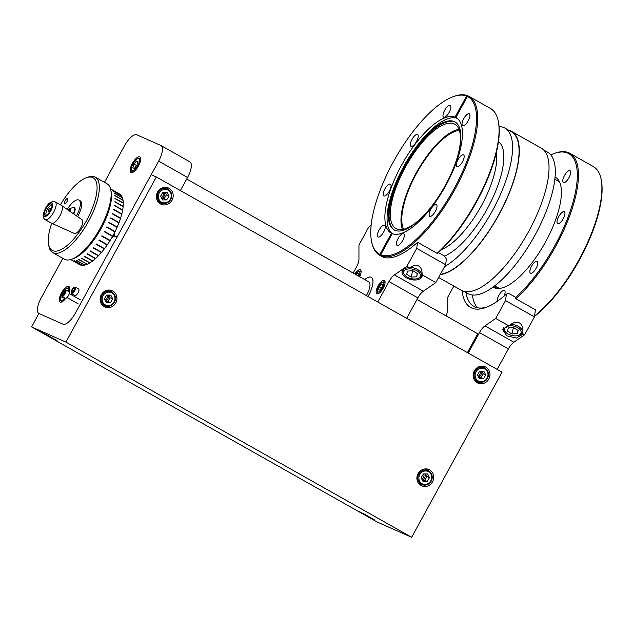 <?xml version="1.0" encoding="UTF-8"?>
<svg xmlns="http://www.w3.org/2000/svg" width="633" height="633" viewBox="0 0 633 633"><rect width="100%" height="100%" fill="white"/><g stroke="black" fill="none" stroke-linecap="round" stroke-linejoin="round"><path stroke-width="0.95" d="M506.843 335.87L516.393 338.03L522.494 334.438L522.597 333.615C523.301 328.258 522.249 324.689 519.456 322.909C516.488 321.437 512.952 322.419 508.845 325.853L502.523 329.461L506.843 335.87M453.837 286.076L447.745 297.194L447.753 309.418A10.191 3.735 119.4 0 1 445.988 315.843M421.784 479.023A4.099 3.814 113.9 0 0 423.817 473.943M478.042 376.271A4.099 3.814 113.9 0 0 480.075 371.191M497.158 369.403L508.394 348.886A10.191 3.735 119.4 0 1 513.861 342.216L524.638 334.77L534.426 316.896L535.415 309.806L515.167 298.372L515.341 297.13L508.734 293.396L506.424 294.076A91.935 33.676 119.4 0 1 485.764 307.511A91.935 33.676 119.4 0 1 462.13 290.697M468.254 353.087L479.482 332.57A10.191 3.735 119.4 0 1 484.957 325.892L495.734 318.446L508.845 325.853A8.538 4.787 14 0 1 509.826 325.742A8.538 4.787 14 0 1 520.033 329.571A8.538 4.787 14 0 1 518.111 335.474A8.538 4.787 14 0 1 515.76 335.878A8.538 4.787 14 0 1 505.909 332.436A8.538 4.787 14 0 1 508.726 325.86M522.597 333.615L524.638 334.77M495.734 318.446L505.514 300.58L534.426 316.896M472.384 294.962A89.411 32.75 -60.6 0 0 477.456 307.757M465.943 292.446A89.411 32.75 -60.6 0 0 473.856 306.419A89.411 32.75 -60.6 0 0 487.228 306.942M505.514 300.58L506.424 294.076M505.909 332.436L505.292 331.811A9.558 5.357 14 0 1 503.718 327.68A9.558 5.357 14 0 1 503.757 327.562L503.718 327.68M507.405 331.099L511.868 333.979L517.264 333.686L518.182 330.521L513.719 327.641L508.323 327.934L507.405 331.099M513.45 327.657L511.868 333.979M518.071 330.442L517.264 333.686M510.847 324.31A9.558 5.357 14 0 1 522.272 332.301A9.558 5.357 14 0 1 518.949 335.213L518.111 335.474M113.972 235.943A2.769 1.013 -60.6 0 0 114.051 235.792A2.769 1.013 -60.6 0 0 114.146 235.611L113.821 235.429A2.769 1.013 -60.6 0 0 114.351 233.039M111.843 237.628A2.769 1.013 -60.6 0 0 113.623 235.785L116.227 236.94L116.417 236.576L113.821 235.429M69.116 291.853A8.925 3.268 -60.6 0 0 68.862 286.504A8.925 3.268 -60.6 0 0 61.464 292.952A8.925 3.268 -60.6 0 0 60.08 302.06A8.925 3.268 -60.6 0 0 65.721 298.357M132.4 163.393A8.925 3.268 -60.6 0 0 131.015 172.493A8.925 3.268 -60.6 0 0 138.405 166.052A8.925 3.268 -60.6 0 0 139.79 156.944A8.925 3.268 -60.6 0 0 132.4 163.393M62.865 258.319L41.216 297.858A15.287 5.602 -60.6 0 0 38.842 313.454A15.287 5.602 -60.6 0 0 38.985 313.525L62.983 324.151A15.287 5.602 -60.6 0 0 75.462 313.026L151.184 174.708L156.327 176.979L65.927 342.105L31.65 326.929L38.842 313.454M151.224 174.724L158.654 161.138A15.287 5.602 -60.6 0 0 161.027 145.55A15.287 5.602 -60.6 0 0 160.853 145.463L136.863 134.837A15.287 5.602 -60.6 0 0 124.377 145.962L104.477 182.32M180.389 190.565L187.558 177.462A15.287 5.602 -60.6 0 0 189.94 161.874L161.027 145.55M105.015 300.184A4.099 3.814 113.9 0 0 107.048 295.105M161.273 197.425A4.099 3.814 113.9 0 0 163.306 192.345M134.204 171.448A7.643 2.801 119.4 0 1 132.392 171.796A7.643 2.801 119.4 0 1 132.305 171.749A7.643 2.801 119.4 0 1 131.648 170.673L131.458 169.699A6.828 2.5 119.4 0 1 133.223 163.488A6.828 2.5 119.4 0 1 137.63 158.772A6.828 2.5 119.4 0 1 138.682 158.733A6.828 2.5 119.4 0 1 137.701 165.735A6.828 2.5 119.4 0 1 132.123 170.704A6.828 2.5 119.4 0 1 131.458 169.699M137.63 158.772L138.556 158.432A7.643 2.801 119.4 0 1 139.735 158.392A7.643 2.801 119.4 0 1 139.822 158.44A7.643 2.801 119.4 0 1 140.542 160.212M133.919 164.058L132.819 167.753L134.307 168.41L136.894 165.379L137.986 161.692L136.499 161.027L133.919 164.058L136.681 165.624M137.939 161.842L136.499 161.027M63.268 301.007A7.643 2.801 119.4 0 1 61.464 301.355A7.643 2.801 119.4 0 1 61.369 301.308A7.643 2.801 119.4 0 1 60.713 300.232L60.523 299.267A6.828 2.5 119.4 0 1 61.646 294.298M64.313 290.191A6.828 2.5 119.4 0 1 66.702 288.332L67.628 287.991A7.643 2.801 119.4 0 1 68.799 287.952A7.643 2.801 119.4 0 1 68.886 287.999A7.643 2.801 119.4 0 1 69.614 289.779M64.922 298.04A6.828 2.5 119.4 0 1 61.195 300.271A6.828 2.5 119.4 0 1 60.523 299.267M66.702 288.332A6.828 2.5 119.4 0 1 67.747 288.292A6.828 2.5 119.4 0 1 68.301 291.378M62.137 296.466L61.884 297.312L63.371 297.969L63.838 297.431M409.63 267.775C413.183 265.314 416.213 264.736 418.73 266.042C421.151 267.522 422.266 270.441 422.076 274.801A10.294 5.768 14 0 1 422.069 276.392A10.294 5.768 14 0 1 406.41 277.824A10.294 5.768 14 0 1 402.09 271.415A10.294 5.768 14 0 1 409.63 267.775L406.932 266.256L394.438 274.896A10.191 3.735 -60.6 0 0 388.971 281.566L377.782 302.004M378.051 285.95A7.643 2.801 -60.6 0 0 376.864 293.744A7.643 2.801 -60.6 0 0 383.194 288.229A7.643 2.801 -60.6 0 0 384.381 280.427A7.643 2.801 -60.6 0 0 378.051 285.95M359.663 276.7A7.643 2.801 -60.6 0 0 360.391 269.8A7.643 2.801 -60.6 0 0 354.86 273.986M438.392 252.614L444.619 256.128L446.407 259.119L445.624 264.705L435.844 282.571L423.342 291.212A10.191 3.735 -60.6 0 0 417.875 297.89L406.687 318.328M353.182 273.045L356.411 267.15A10.191 3.735 -60.6 0 0 358.951 259.182L358.951 245.003L368.73 227.128L371.16 224.968M368.034 296.505A17.922 6.567 -60.6 0 0 368.541 295.611A17.922 6.567 -60.6 0 0 372.805 279.628A17.922 6.567 -60.6 0 0 364.758 279.58A17.866 6.544 119.4 0 1 367.955 277.523A17.866 6.544 119.4 0 1 368.018 296.497M379.935 255.352A91.223 33.414 -60.6 0 0 417.574 242.281L416.72 248.381L406.932 266.256M417.574 242.281L437.822 253.714L437.917 253.05M445.624 264.705L416.72 248.381M435.844 282.571L422.076 274.801M368.453 281.661A12.779 4.684 119.4 0 1 366.396 295.579M405.183 275.569A8.538 4.787 14 0 1 409.1 268.875A8.538 4.787 14 0 1 419.307 272.704A8.538 4.787 14 0 1 417.384 278.607A8.538 4.787 14 0 1 415.042 279.011A8.538 4.787 14 0 1 405.183 275.569L404.566 274.944A9.558 5.357 14 0 1 402.992 270.813A9.558 5.357 14 0 1 404.614 268.693M406.679 274.231L411.141 277.112L416.538 276.819L417.456 273.646L412.993 270.774L407.597 271.066L406.679 274.231M412.724 270.789L411.141 277.112M417.345 273.575L416.538 276.819M410.121 267.435A9.558 5.357 14 0 1 421.546 275.434A9.558 5.357 14 0 1 418.223 278.346L417.384 278.607M377.964 291.948A5.547 2.034 119.4 0 1 377.426 291.133A5.547 2.034 119.4 0 1 378.858 286.084A5.547 2.034 119.4 0 1 382.435 282.255A5.547 2.034 119.4 0 1 383.289 282.223A5.547 2.034 119.4 0 1 382.49 287.912A5.547 2.034 119.4 0 1 377.964 291.948M379.665 292.786A6.362 2.326 119.4 0 1 378.233 293.032A6.362 2.326 119.4 0 1 378.162 293A6.362 2.326 119.4 0 1 377.616 292.098L377.426 291.133M382.435 282.255L383.361 281.914A6.362 2.326 119.4 0 1 384.334 281.883A6.362 2.326 119.4 0 1 384.413 281.922A6.362 2.326 119.4 0 1 385.014 283.323M379.389 286.543L378.479 289.598L379.713 290.151L381.857 287.635L382.767 284.573L381.533 284.027L379.389 286.543L381.683 287.833M382.728 284.7L381.533 284.027M355.54 274.374A5.547 2.034 119.4 0 1 358.444 271.628A5.547 2.034 119.4 0 1 359.291 271.597A5.547 2.034 119.4 0 1 358.982 276.32M358.444 271.628L359.37 271.288A6.362 2.326 119.4 0 1 360.343 271.256A6.362 2.326 119.4 0 1 360.422 271.296A6.362 2.326 119.4 0 1 361.016 272.696M358.737 274.073L357.542 273.401L356.332 274.817M358.199 275.877L358.776 273.947L357.542 273.401M474.323 370.883A8.925 8.3 113.9 0 0 477.947 383.131A8.925 8.3 113.9 0 0 488.795 379.048A8.925 8.3 113.9 0 0 485.179 366.8A8.925 8.3 113.9 0 0 474.323 370.883M476.325 382.158A8.925 8.3 113.9 0 0 479.078 382.15M157.554 192.036A8.925 8.3 113.9 0 0 161.178 204.285A8.925 8.3 113.9 0 0 172.026 200.21A8.925 8.3 113.9 0 0 168.41 187.961A8.925 8.3 113.9 0 0 157.554 192.036M159.556 203.32A8.925 8.3 113.9 0 0 162.309 203.312M57.635 341.076L42.561 332.705L57.635 341.076M374.404 519.915L359.33 511.543L374.404 519.915M101.296 294.796A8.925 8.3 113.9 0 0 104.92 307.045A8.925 8.3 113.9 0 0 115.768 302.962A8.925 8.3 113.9 0 0 112.152 290.713A8.925 8.3 113.9 0 0 101.296 294.796M103.298 306.071A8.925 8.3 113.9 0 0 106.051 306.071M418.065 473.634A8.925 8.3 113.9 0 0 421.689 485.883A8.925 8.3 113.9 0 0 432.537 481.808A8.925 8.3 113.9 0 0 428.921 469.559A8.925 8.3 113.9 0 0 418.065 473.634M420.067 484.918A8.925 8.3 113.9 0 0 422.82 484.91M428.96 471.055A8.925 8.3 113.9 0 0 427.109 469.006M112.191 292.209A8.925 8.3 113.9 0 0 110.34 290.167M31.65 326.929L377.355 522.106L411.632 537.282L502.032 372.164L156.327 176.979M481.365 371.175A5.404 5.024 -66.1 0 1 478.603 377.379M164.596 192.337A5.404 5.024 -66.1 0 1 161.834 198.54M108.346 295.097A5.404 5.024 -66.1 0 1 105.576 301.292M425.115 473.935A5.404 5.024 -66.1 0 1 422.346 480.138M411.632 537.282L65.927 342.105M168.449 189.457A8.925 8.3 113.9 0 0 166.598 187.408M485.218 368.295A8.925 8.3 113.9 0 0 483.367 366.254M417.005 299.48L477.749 333.773L467.431 352.621M159.374 192.796A6.828 6.354 -66.1 0 1 168.259 190.248A6.828 6.354 -66.1 0 1 170.206 199.45A6.828 6.354 -66.1 0 1 161.328 201.998A6.828 6.354 -66.1 0 1 159.374 192.796M158.456 192.274A7.643 7.105 -66.1 0 1 167.61 189.014A7.643 7.105 -66.1 0 1 170.578 199.727A7.643 7.105 -66.1 0 1 161.423 202.995A7.643 7.105 -66.1 0 1 158.456 192.274M163.915 187.408A7.643 7.105 -66.1 0 1 164.461 187.613L167.61 189.014M161.423 202.995L158.266 201.595A7.643 7.105 -66.1 0 1 157.744 201.334M162.546 199.933L166.708 199.893L168.956 196.088L167.033 192.313L162.871 192.353L160.624 196.159L162.546 199.933M161.953 198.77L164.129 198.754L166.708 199.893M164.129 198.754L166.376 194.948L168.956 196.088M166.376 194.948L165.047 192.337M103.116 295.556A6.828 6.354 -66.1 0 1 112.001 293A6.828 6.354 -66.1 0 1 113.948 302.21A6.828 6.354 -66.1 0 1 105.07 304.758A6.828 6.354 -66.1 0 1 103.116 295.556M102.198 295.033A7.643 7.105 -66.1 0 1 111.353 291.766A7.643 7.105 -66.1 0 1 114.328 302.479A7.643 7.105 -66.1 0 1 105.165 305.747A7.643 7.105 -66.1 0 1 102.198 295.033M107.657 290.159A7.643 7.105 -66.1 0 1 108.203 290.373L111.353 291.766M105.165 305.747L102.008 304.354A7.643 7.105 -66.1 0 1 101.494 304.093M106.289 302.685L110.451 302.653L112.698 298.839L110.783 295.073L106.613 295.105L104.374 298.918L106.289 302.685M105.695 301.53L107.871 301.506L110.451 302.653M107.871 301.506L110.118 297.7L112.698 298.839M110.118 297.7L108.789 295.089M476.143 371.634A6.828 6.354 -66.1 0 1 485.028 369.086A6.828 6.354 -66.1 0 1 486.975 378.289A6.828 6.354 -66.1 0 1 478.097 380.844A6.828 6.354 -66.1 0 1 476.143 371.634M475.217 371.12A7.643 7.105 -66.1 0 1 484.38 367.852A7.643 7.105 -66.1 0 1 487.347 378.566A7.643 7.105 -66.1 0 1 478.192 381.834A7.643 7.105 -66.1 0 1 475.217 371.12M480.684 366.246A7.643 7.105 -66.1 0 1 481.23 366.46L484.38 367.852M478.192 381.834L475.035 380.433A7.643 7.105 -66.1 0 1 474.513 380.18M479.316 378.771L483.477 378.74L485.725 374.926L483.802 371.16L479.64 371.191L477.393 375.005L479.316 378.771M478.722 377.616L480.898 377.592L483.477 378.74M480.898 377.592L483.145 373.786L485.725 374.926M483.145 373.786L481.816 371.175M419.885 474.394A6.828 6.354 -66.1 0 1 428.77 471.846A6.828 6.354 -66.1 0 1 430.717 481.048A6.828 6.354 -66.1 0 1 421.839 483.596A6.828 6.354 -66.1 0 1 419.885 474.394M418.967 473.872A7.643 7.105 -66.1 0 1 428.122 470.612A7.643 7.105 -66.1 0 1 431.097 481.325A7.643 7.105 -66.1 0 1 421.934 484.585A7.643 7.105 -66.1 0 1 418.967 473.872M424.426 469.006A7.643 7.105 -66.1 0 1 424.972 469.211L428.122 470.612M421.934 484.585L418.777 483.193A7.643 7.105 -66.1 0 1 418.263 482.932M423.058 481.531L427.22 481.491L429.467 477.686L427.544 473.911L423.382 473.951L421.143 477.757L423.058 481.531M422.464 480.368L424.64 480.352L427.22 481.491M424.64 480.352L426.887 476.546L429.467 477.686M426.887 476.546L425.558 473.927M362.915 513.323L373.146 519.115L362.915 513.323M364.434 514.455L370.922 517.929L364.521 514.297M46.549 334.691L56.377 340.269L46.549 334.691M47.42 335.466L54.042 339.043L47.499 335.324M515.246 297.779A90.305 33.082 -60.6 0 0 569.067 214.421A90.305 33.082 -60.6 0 0 567.761 153.123A90.305 33.082 -60.6 0 0 553.899 153.597L554.825 153.265A91.12 33.375 119.4 0 1 568.814 152.782A91.12 33.375 119.4 0 1 569.882 153.313A91.12 33.375 119.4 0 1 569.613 216.043A91.12 33.375 119.4 0 1 515.824 298.744M534.553 315.962A91.12 33.375 -60.6 0 0 601.16 179.424A91.12 33.375 -60.6 0 0 593.335 166.558L569.882 153.313M497.237 301.355A6.765 2.477 119.4 0 1 499.627 294.139A6.765 2.477 119.4 0 1 504.398 290.468A6.765 2.477 119.4 0 1 504.477 290.507A6.765 2.477 119.4 0 1 504.058 296.125M530.565 273.211A6.765 2.477 119.4 0 1 530.486 273.171A6.765 2.477 119.4 0 1 531.601 266.161A6.765 2.477 119.4 0 1 537.061 261.342A6.765 2.477 119.4 0 1 537.14 261.382A6.765 2.477 119.4 0 1 536.032 268.392A6.765 2.477 119.4 0 1 530.565 273.211M557.736 223.591A6.765 2.477 119.4 0 1 557.657 223.552A6.765 2.477 119.4 0 1 558.765 216.541A6.765 2.477 119.4 0 1 564.232 211.723A6.765 2.477 119.4 0 1 564.312 211.762A6.765 2.477 119.4 0 1 563.204 218.773A6.765 2.477 119.4 0 1 557.736 223.591M563.489 182.541A6.765 2.477 119.4 0 1 563.41 182.502A6.765 2.477 119.4 0 1 564.517 175.491A6.765 2.477 119.4 0 1 569.985 170.673A6.765 2.477 119.4 0 1 570.064 170.712A6.765 2.477 119.4 0 1 568.948 177.723A6.765 2.477 119.4 0 1 563.489 182.541M601.16 179.424L601.35 180.389A90.305 33.082 119.4 0 1 534.497 316.365M497.767 288.482A90.305 33.082 119.4 0 1 497.942 287.564M496.929 286.994A91.12 33.375 -60.6 0 0 496.66 288.395M492.98 287.089A63.189 23.144 -60.6 0 0 494.096 287.691A63.189 23.144 -60.6 0 0 545.417 242.162A63.189 23.144 -60.6 0 0 555.101 177.058M553.899 153.597A90.305 33.082 -60.6 0 0 550.821 154.879M499.097 126.632A81.135 29.719 119.4 0 1 503.995 127.644A81.135 29.719 119.4 0 1 504.944 128.127A81.135 29.719 119.4 0 1 500.79 193.666A81.135 29.719 119.4 0 1 444.556 266.651M508.853 130.335A81.538 29.87 119.4 0 1 510.696 130.968A81.538 29.87 119.4 0 1 511.654 131.442A81.538 29.87 119.4 0 1 502.855 207.189A81.538 29.87 119.4 0 1 440.117 274.762M511.654 131.442L541.389 148.233A81.538 29.87 119.4 0 1 528.017 232.651A81.538 29.87 119.4 0 1 462.161 290.713A81.538 29.87 119.4 0 1 461.212 290.238L438.622 277.483M543.787 150.053L547.695 152.26A81.135 29.719 119.4 0 1 534.394 236.259A81.135 29.719 119.4 0 1 468.863 294.036A81.135 29.719 119.4 0 1 467.922 293.554L464.005 291.346M403.609 229.233A58.505 21.427 119.4 0 1 417.392 171.859A58.505 21.427 119.4 0 1 459.392 130.422M504.944 128.127L511.448 131.799A81.135 29.719 119.4 0 1 502.721 207.118A81.135 29.719 119.4 0 1 440.323 274.39M454.328 121.599A61.971 22.701 -60.6 0 0 404.281 165.727A61.971 22.701 -60.6 0 0 394.122 229.89A61.971 22.701 -60.6 0 0 394.842 230.254A61.971 22.701 -60.6 0 0 444.896 186.126A61.971 22.701 -60.6 0 0 455.056 121.963A61.971 22.701 -60.6 0 0 454.328 121.599M457.287 118.411A66.251 24.268 -60.6 0 0 457.216 118.379A66.251 24.268 -60.6 0 0 404.622 164.881A66.251 24.268 -60.6 0 0 392.286 233.68M378.107 237.019A6.765 2.477 -60.6 0 0 383.566 232.2A6.765 2.477 -60.6 0 0 384.682 225.198A6.765 2.477 -60.6 0 0 384.603 225.15A6.765 2.477 -60.6 0 0 379.135 229.977A6.765 2.477 -60.6 0 0 378.028 236.979A6.765 2.477 -60.6 0 0 378.107 237.019M382.688 256.903L379.523 255.123A91.12 33.375 119.4 0 0 380.172 255.463L381.818 256.397A91.12 33.375 -60.6 0 0 382.245 256.587A91.12 33.375 -60.6 0 0 382.672 256.769L381.019 255.835L380.75 254.751L392.294 233.664A66.251 24.268 -60.6 0 0 445.679 185.754A66.251 24.268 -60.6 0 0 456.235 117.714A66.251 24.268 -60.6 0 0 455.879 117.524L467.423 96.43L468.475 96.089A91.12 33.375 119.4 0 1 469.124 96.43A91.12 33.375 119.4 0 1 454.486 190.216A91.12 33.375 119.4 0 1 381.019 255.835M379.523 255.123A91.12 33.375 119.4 0 1 371.706 242.257L371.516 241.292A90.305 33.082 -60.6 0 0 379.903 254.371L391.447 233.284L392.254 233.743M457.216 118.379L455.032 117.145L466.576 96.058A90.305 33.082 -60.6 0 0 453.133 96.714L454.067 96.374A91.12 33.375 119.4 0 1 467.629 95.718L468.365 96.129M429.807 216.328A6.765 2.477 -60.6 0 0 435.275 211.501A6.765 2.477 -60.6 0 0 436.382 204.499A6.765 2.477 -60.6 0 0 436.303 204.459A6.765 2.477 -60.6 0 0 430.844 209.278A6.765 2.477 -60.6 0 0 429.728 216.288A6.765 2.477 -60.6 0 0 429.807 216.328M456.979 166.701A6.765 2.477 -60.6 0 0 462.446 161.882A6.765 2.477 -60.6 0 0 463.554 154.879A6.765 2.477 -60.6 0 0 463.475 154.84A6.765 2.477 -60.6 0 0 458.007 159.658A6.765 2.477 -60.6 0 0 456.899 166.661A6.765 2.477 -60.6 0 0 456.979 166.701M462.723 125.651A6.765 2.477 -60.6 0 0 468.191 120.832A6.765 2.477 -60.6 0 0 469.306 113.829A6.765 2.477 -60.6 0 0 469.227 113.79A6.765 2.477 -60.6 0 0 463.76 118.608A6.765 2.477 -60.6 0 0 462.644 125.611A6.765 2.477 -60.6 0 0 462.723 125.651M443.693 117.224A6.765 2.477 -60.6 0 0 449.161 112.405A6.765 2.477 -60.6 0 0 450.269 105.394A6.765 2.477 -60.6 0 0 450.19 105.355A6.765 2.477 -60.6 0 0 444.722 110.174A6.765 2.477 -60.6 0 0 443.614 117.184A6.765 2.477 -60.6 0 0 443.693 117.224M411.023 146.35A6.765 2.477 -60.6 0 0 416.49 141.531A6.765 2.477 -60.6 0 0 417.598 134.52A6.765 2.477 -60.6 0 0 417.519 134.481A6.765 2.477 -60.6 0 0 412.051 139.3A6.765 2.477 -60.6 0 0 410.944 146.31A6.765 2.477 -60.6 0 0 411.023 146.35M383.851 195.969A6.765 2.477 -60.6 0 0 389.319 191.15A6.765 2.477 -60.6 0 0 390.426 184.148A6.765 2.477 -60.6 0 0 390.347 184.108A6.765 2.477 -60.6 0 0 384.888 188.927A6.765 2.477 -60.6 0 0 383.772 195.929A6.765 2.477 -60.6 0 0 383.851 195.969M397.136 245.454A6.765 2.477 -60.6 0 0 402.604 240.635A6.765 2.477 -60.6 0 0 403.712 233.624A6.765 2.477 -60.6 0 0 403.632 233.585A6.765 2.477 -60.6 0 0 398.173 238.404A6.765 2.477 -60.6 0 0 397.057 245.414A6.765 2.477 -60.6 0 0 397.136 245.454M455.444 122.201A61.971 22.701 -60.6 0 0 455.127 122.05A61.971 22.701 -60.6 0 0 405.381 165.632A61.971 22.701 -60.6 0 0 394.525 230.103M457.651 156.264A59.89 21.941 -60.6 0 0 454.826 124.218A59.89 21.941 -60.6 0 0 454.13 123.87A59.89 21.941 -60.6 0 0 405.753 166.519A59.89 21.941 -60.6 0 0 395.934 228.529A59.89 21.941 -60.6 0 0 396.638 228.877A59.89 21.941 -60.6 0 0 424.83 214.397M402.446 229.463A59.89 21.941 119.4 0 1 416.949 171.614A59.89 21.941 119.4 0 1 458.988 129.306M380.172 255.463L379.903 254.371M453.133 96.714A90.305 33.082 -60.6 0 0 394.857 159.144A90.305 33.082 -60.6 0 0 371.516 241.292M466.576 96.058L467.629 95.718M437.118 253.311A91.12 33.375 -60.6 0 0 498.321 121.362A91.12 33.375 -60.6 0 0 490.496 108.496L469.124 96.43M498.321 121.362L498.511 122.327A90.305 33.082 119.4 0 1 437.427 253.485M455.032 117.145A66.251 24.268 -60.6 0 0 401.646 165.055A66.251 24.268 -60.6 0 0 391.091 233.094A66.251 24.268 -60.6 0 0 391.447 233.284M456.583 117.92L455.879 117.524M380.75 254.751A90.305 33.082 -60.6 0 0 454.035 188.856A90.305 33.082 -60.6 0 0 467.423 96.43M61.907 295.864A3.323 1.219 119.4 0 1 61.583 295.374A3.323 1.219 119.4 0 1 62.438 292.351A3.323 1.219 119.4 0 1 64.582 290.056A3.323 1.219 119.4 0 1 65.096 290.041A3.323 1.219 119.4 0 1 64.613 293.451A3.323 1.219 119.4 0 1 61.907 295.864M64.795 290.001A3.727 1.369 119.4 0 1 65.049 289.89A3.727 1.369 119.4 0 1 65.618 289.867A3.727 1.369 119.4 0 1 65.666 289.89A3.727 1.369 119.4 0 1 65.049 293.752A3.727 1.369 119.4 0 1 62.042 296.41A3.727 1.369 119.4 0 1 61.994 296.386A3.727 1.369 119.4 0 1 61.678 295.864A3.727 1.369 119.4 0 1 61.646 295.587M68.989 291.773A3.727 1.369 119.4 0 1 69.029 291.797A3.727 1.369 119.4 0 1 68.419 295.658A3.727 1.369 119.4 0 1 65.405 298.309A3.727 1.369 119.4 0 1 65.365 298.293A3.727 1.369 119.4 0 1 65.326 298.262M62.754 292.62L62.208 294.472L62.952 294.796L64.242 293.285L64.788 291.441L64.044 291.109L62.754 292.62L64.139 293.403M64.764 291.512L64.044 291.109M71.513 293.063A3.323 1.219 119.4 0 1 71.189 292.573A3.323 1.219 119.4 0 1 72.051 289.55A3.323 1.219 119.4 0 1 74.196 287.255A3.323 1.219 119.4 0 1 74.702 287.232A3.323 1.219 119.4 0 1 74.227 290.642A3.323 1.219 119.4 0 1 71.513 293.063M74.409 287.2A3.727 1.369 119.4 0 1 74.654 287.081A3.727 1.369 119.4 0 1 75.232 287.065A3.727 1.369 119.4 0 1 75.272 287.089A3.727 1.369 119.4 0 1 74.662 290.951A3.727 1.369 119.4 0 1 71.648 293.601A3.727 1.369 119.4 0 1 71.608 293.585A3.727 1.369 119.4 0 1 71.284 293.055A3.727 1.369 119.4 0 1 71.252 292.786M78.603 288.964A3.727 1.369 119.4 0 1 78.642 288.988A3.727 1.369 119.4 0 1 78.033 292.85A3.727 1.369 119.4 0 1 75.018 295.508A3.727 1.369 119.4 0 1 74.979 295.484A3.727 1.369 119.4 0 1 74.931 295.461M72.368 289.819L71.814 291.663L72.566 291.995L73.855 290.476L74.401 288.632L73.657 288.3L72.368 289.819L73.752 290.602M74.377 288.711L73.657 288.3M110.799 189.908L111.179 191.839A41.683 15.271 119.4 0 1 100.402 229.763A41.683 15.271 119.4 0 1 73.499 258.581L71.648 259.253A43.321 15.865 -60.6 0 0 99.603 229.312A43.321 15.865 -60.6 0 0 110.799 189.908A43.321 15.865 -60.6 0 0 109.77 186.759A43.321 15.865 -60.6 0 0 107.08 183.792L95.282 177.129A43.321 15.865 119.4 0 1 97.973 180.096A43.321 15.865 119.4 0 1 85.131 227.144A43.321 15.865 119.4 0 1 52.689 252.575A43.321 15.865 119.4 0 1 49.999 249.6A43.321 15.865 119.4 0 1 48.97 246.459L48.591 244.52A41.683 15.271 -60.6 0 0 49.58 247.55A41.683 15.271 -60.6 0 0 80.668 230.096A41.683 15.271 -60.6 0 0 95.749 180.658A41.683 15.271 -60.6 0 0 86.27 177.778A41.683 15.271 -60.6 0 0 60.388 204.839M52.689 252.575L64.487 259.229A43.321 15.865 -60.6 0 0 71.648 259.253M67.668 198.825A2.769 1.013 -60.6 0 0 67.502 198.635A2.769 1.013 -60.6 0 0 65.421 200.265A2.769 1.013 -60.6 0 0 64.598 203.272A2.769 1.013 -60.6 0 0 64.772 203.462A2.769 1.013 -60.6 0 0 66.845 201.84A2.769 1.013 -60.6 0 0 67.668 198.825M51.716 223.322A41.683 15.271 -60.6 0 0 48.591 244.52M86.27 177.778L88.129 177.105A43.321 15.865 119.4 0 1 95.282 177.129M123.126 203.153L123.277 202.987A40.567 14.86 -60.6 0 0 123.047 200.313L114.787 195.652A40.567 14.86 119.4 0 0 114.755 195.439L123.016 200.099A40.567 14.86 -60.6 0 0 122.446 197.844L114.185 193.184A40.567 14.86 119.4 0 0 114.122 193.002L122.383 197.67A40.567 14.86 -60.6 0 0 121.971 196.713A40.567 14.86 -60.6 0 0 121.481 195.866L113.228 191.206A40.567 14.86 119.4 0 0 113.133 191.071L121.394 195.732A40.567 14.86 -60.6 0 0 120.175 194.418L111.914 189.758A40.567 14.86 119.4 0 0 111.796 189.671L120.056 194.331A40.567 14.86 -60.6 0 0 119.447 193.935L110.569 188.919M80.494 264.966L72.217 260.329A40.567 14.86 119.4 0 0 72.36 260.377L80.62 265.045A40.567 14.86 -60.6 0 0 82.417 265.33L74.156 260.669A40.567 14.86 119.4 0 0 74.322 260.669L82.583 265.33A40.567 14.86 -60.6 0 0 84.616 265.092L76.356 260.432A40.567 14.86 119.4 0 0 76.546 260.392L84.806 265.053A40.567 14.86 -60.6 0 0 87.061 264.293L78.801 259.633A40.567 14.86 119.4 0 0 79.006 259.546L87.259 264.206A40.567 14.86 -60.6 0 0 89.696 262.94L81.435 258.28A40.567 14.86 119.4 0 0 81.657 258.153L89.91 262.814A40.567 14.86 -60.6 0 0 92.489 261.057L84.229 256.397A40.567 14.86 119.4 0 0 84.458 256.223L92.719 260.891A40.567 14.86 -60.6 0 0 95.385 258.675L87.132 254.015A40.567 14.86 119.4 0 0 87.362 253.801L95.623 258.462A40.567 14.86 -60.6 0 0 98.352 255.827L90.1 251.166A40.567 14.86 119.4 0 0 90.337 250.921L98.598 255.582A40.567 14.86 -60.6 0 0 101.343 252.559L93.083 247.899A40.567 14.86 119.4 0 0 93.32 247.622L101.581 252.282A40.567 14.86 -60.6 0 0 104.295 248.927L96.042 244.259A40.567 14.86 119.4 0 0 96.271 243.958L104.532 248.619A40.567 14.86 -60.6 0 0 107.175 244.979L98.922 240.318A40.567 14.86 119.4 0 0 99.144 239.986L107.404 244.654A40.567 14.86 -60.6 0 0 109.936 240.785L101.676 236.125A40.567 14.86 119.4 0 0 101.889 235.777L110.15 240.445A40.567 14.86 -60.6 0 0 112.532 236.41L104.271 231.749A40.567 14.86 119.4 0 0 104.477 231.393L112.729 236.054A40.567 14.86 -60.6 0 0 114.921 231.923L106.661 227.263A40.567 14.86 119.4 0 0 106.842 226.899L115.103 231.559A40.567 14.86 -60.6 0 0 117.065 227.397L108.813 222.729A40.567 14.86 119.4 0 0 108.971 222.373L117.232 227.033A40.567 14.86 -60.6 0 0 118.941 222.895L110.68 218.235A40.567 14.86 119.4 0 0 110.815 217.879L119.075 222.539A40.567 14.86 -60.6 0 0 120.499 218.496L112.247 213.835A40.567 14.86 119.4 0 0 112.358 213.487L120.61 218.148A40.567 14.86 -60.6 0 0 121.734 214.263L113.473 209.602A40.567 14.86 119.4 0 0 113.56 209.27L121.821 213.938A40.567 14.86 -60.6 0 0 122.62 210.267L114.359 205.606A40.567 14.86 119.4 0 0 114.415 205.298L122.667 209.966A40.567 14.86 -60.6 0 0 123.134 206.58L114.874 201.911A40.567 14.86 119.4 0 0 114.897 201.634L123.158 206.295A40.567 14.86 -60.6 0 0 123.277 203.24L115.016 198.58A40.567 14.86 119.4 0 0 115.016 198.327L123.277 202.987M70.682 259.57L79.56 264.586A40.567 14.86 -60.6 0 0 80.478 264.998M104.39 248.54L96.129 244.148M44.437 213.092A6.52 2.39 -60.6 0 0 45.006 215.347A6.52 2.39 -60.6 0 0 49.002 212.807A6.52 2.39 -60.6 0 0 51.985 206.239A6.52 2.39 -60.6 0 0 51.415 203.984A6.52 2.39 -60.6 0 0 47.42 206.532A6.52 2.39 -60.6 0 0 44.437 213.092M55.206 201.911L61.48 205.456A10.191 3.735 119.4 0 1 61.591 205.519A10.191 3.735 119.4 0 1 62.366 208.977A10.191 3.735 119.4 0 1 57.809 219.097A10.191 3.735 119.4 0 1 51.574 223.259A10.191 3.735 119.4 0 1 51.463 223.204L45.18 219.659A10.191 3.735 119.4 0 0 51.431 215.687A10.191 3.735 119.4 0 0 56.092 205.432A10.191 3.735 119.4 0 0 55.206 201.911C48.717 199.957 44.492 209.135 43.289 214.54C42.925 216.826 43.558 218.535 45.18 219.659M61.591 205.519L82.148 219.825A7.849 2.872 119.4 0 1 82.749 222.484A7.849 2.872 119.4 0 1 79.236 230.27A7.849 2.872 119.4 0 1 74.441 233.474L51.574 223.259M46.391 215.22A5.737 2.097 119.4 0 1 45.948 214.445A5.737 2.097 119.4 0 1 48.163 208.059A5.737 2.097 119.4 0 1 51.131 205.266A5.737 2.097 119.4 0 1 52.025 205.234M46.13 215.331A6.37 2.334 119.4 0 1 46.098 215.196L45.948 214.445M48.037 212.031L49.018 211.873L50.236 210.109L50.482 208.486L49.509 208.637L48.282 210.409L48.037 212.031M49.54 211.121L48.282 210.409M50.387 209.135L49.509 208.637M51.131 205.266L51.859 204.997A6.37 2.334 119.4 0 1 51.985 204.957M67.233 209.452A15.287 5.602 119.4 0 1 78.927 200.083L80.185 200.796A15.287 5.602 119.4 0 1 81.135 201.84A15.287 5.602 119.4 0 1 77.637 216.684M78.927 200.083A15.287 5.602 119.4 0 1 79.877 201.128A15.287 5.602 119.4 0 1 76.451 215.861M73.333 213.693A6.362 2.326 119.4 0 0 74.108 207.616A6.362 2.326 119.4 0 0 73.563 207.497C70.967 207.988 69.353 208.74 68.712 209.776L68.332 210.211A2.872 1.052 119.4 0 1 68.562 209.95A2.872 1.052 119.4 0 1 70.034 209.341A2.872 1.052 119.4 0 1 69.915 211.311M74.108 207.616L74.536 207.861A6.362 2.326 119.4 0 1 73.745 213.978M69.59 211.09L69.836 210.393L69.203 209.871L68.665 210.441M479.482 332.57L508.394 348.886M484.957 325.892L513.861 342.216M158.654 161.138L187.558 177.462M423.342 291.212L394.438 274.896M417.875 297.89L388.971 281.566M496.391 152.632A61.156 22.4 119.4 0 1 480.431 207.458A61.156 22.4 119.4 0 1 441.731 249.434M498.495 141.642A66.251 24.268 119.4 0 1 492.181 199.134A66.251 24.268 119.4 0 1 444.524 256.072M52.697 205.598A7.746 2.841 -60.6 0 0 48.931 204.111A7.746 2.841 -60.6 0 0 43.732 213.732A7.746 2.841 -60.6 0 0 47.491 215.228A7.746 2.841 -60.6 0 0 52.697 205.598M522.272 332.301L522.826 330.094M132.305 171.749L133.12 172.208M139.822 158.44L140.637 158.891M61.369 301.308L62.184 301.767M68.886 287.999L69.701 288.458M402.992 270.813L403.316 269.516M421.546 275.434L422.1 273.227M378.162 293L378.851 293.388M384.413 281.922L385.101 282.31M360.422 271.296L361.111 271.684M186.695 179.044L369.102 282.033M493.558 286.662L496.612 288.387M494.745 285.76L499.437 288.411M554.88 179.258L559.564 181.9M61.583 295.374L61.678 295.864M64.582 290.056L65.049 289.89M61.994 296.386L65.365 298.293M65.666 289.89L69.029 291.797M67.019 297.557L78.136 303.84M69.258 293.585L80.375 299.86M71.189 292.573L71.284 293.055M74.196 287.255L74.654 287.081M71.608 293.585L74.979 295.484M75.272 287.089L78.642 288.988"/></g></svg>
